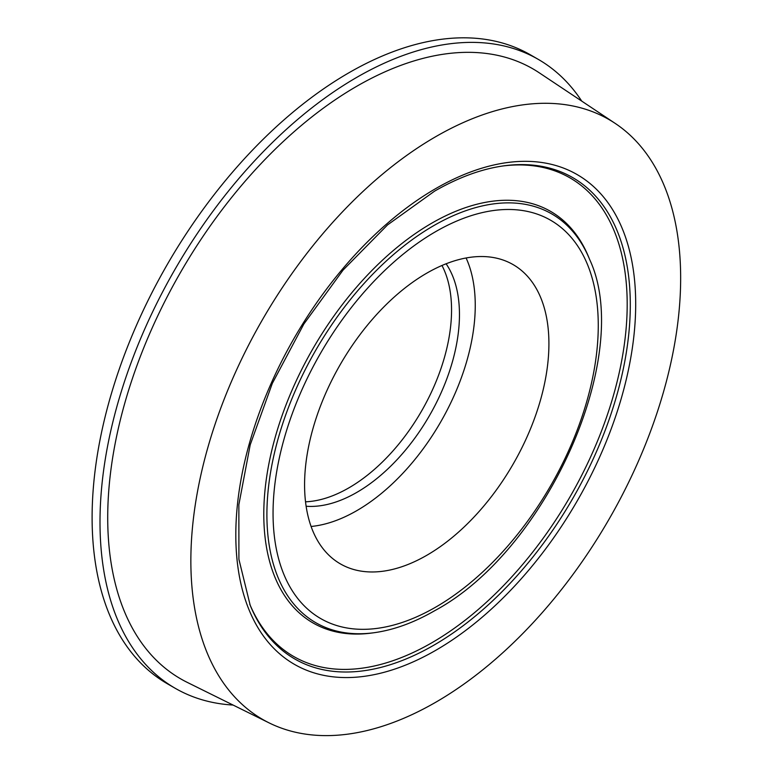 <?xml version="1.0" encoding="UTF-8"?>
<svg xmlns="http://www.w3.org/2000/svg" width="773" height="773" viewBox="0 0 773 773"><rect width="100%" height="100%" fill="white"/><g stroke="black" fill="none" stroke-linecap="round" stroke-linejoin="round"><path stroke-width="1.16" d="M441.972 265.497A145.237 83.851 -60 0 1 348.855 487.869A145.237 83.851 -60 0 1 305.528 501.812M446.108 263.786A145.237 83.851 -60 0 1 356.759 492.43A145.237 83.851 -60 0 1 306.127 506.247M233.069 705.053A363.097 209.638 -60 0 1 175.21 688.289A363.097 209.638 -60 0 1 119.544 397.332A363.097 209.638 -60 0 1 356.759 77.368A363.097 209.638 -60 0 1 538.298 59.386A363.097 209.638 -60 0 1 581.75 101.118M175.21 688.289L167.306 683.728A363.097 209.638 -60 0 1 111.65 392.771A363.097 209.638 -60 0 1 348.855 72.807A363.097 209.638 -60 0 1 530.404 54.825L538.298 59.386M435.75 702.242A346.343 199.965 -60 0 1 269.12 722.89A346.343 199.965 -60 0 1 207.802 447.702A346.343 199.965 -60 0 1 435.75 136.666A346.343 199.965 -60 0 1 615.221 123.419A346.343 199.965 -60 0 1 660.239 402.888A346.343 199.965 -60 0 1 435.75 702.242M269.12 722.89L187.308 682.404A352.198 203.338 -60 0 1 124.946 402.569A352.198 203.338 -60 0 1 356.759 86.276A352.198 203.338 -60 0 1 539.254 72.807L615.221 123.419M426.744 273.178A172.775 99.746 -60 0 1 509.871 262.878A172.775 99.746 -60 0 1 540.462 400.153A172.775 99.746 -60 0 1 426.744 555.323A172.775 99.746 -60 0 1 337.221 561.923A172.775 99.746 -60 0 1 314.766 422.512A172.775 99.746 -60 0 1 426.744 273.178M466.1 257.979A167.586 96.751 -60 0 1 356.759 510.673A167.586 96.751 -60 0 1 311.094 526.471M433.779 645.233A277.922 160.465 -60 0 1 250.191 605.278L238.905 559.275L238.857 504.692L250.191 444.881L272.299 383.427L303.866 324.003L343.057 270.106L387.524 224.924L434.6 191.134C458.66 177.307 481.753 168.881 503.899 165.837A277.922 160.465 -60 0 1 627.038 347.898A277.922 160.465 -60 0 1 433.779 645.233M435.75 650.325A282.763 163.258 -60 0 1 235.813 534.887A282.763 163.258 -60 0 1 435.75 188.573A282.763 163.258 -60 0 1 635.696 304.011A282.763 163.258 -60 0 1 435.75 650.325M502.711 166.002A276.309 159.528 -60 0 1 623.83 347.966A276.309 159.528 -60 0 1 431.807 642.778A276.309 159.528 -60 0 1 249.747 604.167M431.807 223.155A237.611 137.188 -60 0 1 588.765 257.322L589.673 259.554A235.997 136.251 -60 0 0 433.779 225.619A235.997 136.251 -60 0 0 269.671 478.101A235.997 136.251 -60 0 0 374.238 632.701L371.852 633.019A237.611 137.188 -60 0 1 266.579 477.366A237.611 137.188 -60 0 1 431.807 223.155M435.663 607.163A229.958 132.763 -60 0 1 273.053 513.272A229.958 132.763 -60 0 1 435.663 231.639A229.958 132.763 -60 0 1 598.263 325.52A229.958 132.763 -60 0 1 435.663 607.163M374.238 632.701C393.834 629.966 413.961 622.652 434.6 610.747C547.023 550.637 634.208 355.01 589.673 259.554"/></g></svg>
